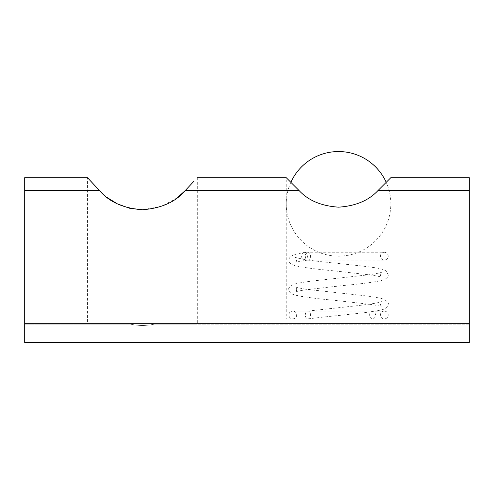 <?xml version="1.0" encoding="UTF-8"?>
<svg xmlns="http://www.w3.org/2000/svg" width="494" height="494" viewBox="0 0 494 494"><rect width="100%" height="100%" fill="white"/><g stroke="black" fill="none" stroke-linecap="round" stroke-linejoin="round"><path stroke-width="0.37" stroke-dasharray="2.47 1.85" d="M469.3 177.692L469.3 342.459L24.7 342.459L469.3 342.459L469.3 324.15L469.3 342.459L24.7 342.459L24.7 190.585L99.56 190.585L107.47 197.748M142.538 209.752L161.76 206.27L177.309 197.748M299.117 190.585C308.33 200.502 321.446 206.029 338.47 207.165C355.612 206.035 368.771 200.508 377.953 190.585L390.84 177.692L390.84 318.92L286.23 318.92L286.23 177.692L299.117 190.585L185.213 190.585L193.883 181.304M197.31 177.692L197.31 324.15L154.301 324.15C146.36 325.892 138.419 325.892 130.478 324.15L24.7 324.15L24.7 342.459L24.7 324.15L130.478 324.15C138.419 325.892 146.36 325.892 154.301 324.15L197.31 324.15M91.05 181.471L87.469 177.692L87.469 324.15M286.23 318.92L390.84 318.92M469.3 324.15L154.301 324.15L469.3 324.15M24.7 190.585L24.7 177.692M375.465 314.999A3.921 2.915 -90 0 0 373.563 311.319L371.537 311.319A3.921 2.915 -90 0 0 369.636 314.999A3.921 2.915 -90 0 0 372.55 318.92A3.921 2.915 -90 0 0 375.465 314.999M305.286 314.999A3.921 2.624 -90 0 1 307.694 311.09A3.921 2.624 -90 0 1 307.91 311.072A3.921 2.624 -90 0 1 310.535 314.999A3.921 2.624 -90 0 1 308.133 318.908A3.921 2.624 -90 0 1 307.91 318.92A3.921 2.624 -90 0 1 305.286 314.999M372.55 318.92L384.301 318.92C386.728 318.642 388.037 317.339 388.228 314.999C388.037 312.659 386.728 311.35 384.301 311.072L371.537 311.319M305.286 256.151A3.921 2.624 90 0 0 307.91 260.079A3.921 2.624 90 0 0 308.133 260.06A3.921 2.624 90 0 0 310.535 256.151A3.921 2.624 90 0 0 307.91 252.23A3.921 2.624 90 0 0 307.694 252.243A3.921 2.624 90 0 0 305.286 256.151M301.606 256.151A3.921 2.915 -90 0 0 303.507 259.832L305.539 259.832A3.921 2.915 -90 0 0 307.435 256.151A3.921 2.915 -90 0 0 304.52 252.23A3.921 2.915 -90 0 0 301.606 256.151M303.507 259.832L384.301 260.079C386.728 259.801 388.037 258.492 388.228 256.151C388.037 253.817 386.728 252.508 384.301 252.23L304.52 252.23M469.3 323.687L24.7 323.687M469.3 190.585L377.953 190.585M307.91 318.92L384.301 318.92C381.874 318.642 380.571 317.339 380.38 314.999C380.571 312.659 381.874 311.35 384.301 311.072L292.769 311.072C295.196 311.35 296.499 312.659 296.69 314.999C296.499 317.339 295.196 318.642 292.769 318.92C290.342 318.642 289.033 317.339 288.842 314.999C289.033 312.659 290.342 311.35 292.769 311.072L307.91 311.072M307.91 260.079L384.301 260.079C381.874 259.801 380.571 258.492 380.38 256.151C380.571 253.817 381.874 252.508 384.301 252.23L307.91 252.23M304.872 259.616L295.332 257.479C295.708 257.349 296.165 258.232 296.69 260.122C296.283 261.808 295.894 262.635 295.517 262.61C296.332 261.993 300.537 261.141 308.133 260.06M307.75 260.06C325.027 262.394 355.884 265 372.272 267.34C378.818 268.137 383.406 269.335 386.042 270.922L388.228 274.831C388.432 276.43 387.21 277.98 384.548 279.487C382.412 280.314 379.096 281.098 374.582 281.839C365.998 283.198 355.167 284.476 342.076 285.662L306.033 289.762C299.673 290.756 296.172 291.509 295.517 292.034C295.869 292.096 296.258 291.262 296.69 289.546C296.165 287.656 295.715 286.779 295.332 286.897C296.27 287.434 300.056 288.243 306.688 289.323L354.402 294.615C368.512 295.98 378.268 297.493 383.665 299.166C387.481 301.371 389 303.069 388.228 304.255L387.568 306.564L386.185 308.034C385.542 308.503 384.733 309.386 375.452 311.115M307.694 311.09L356.081 305.823C370.84 304.137 379.386 302.729 381.739 301.612C381.362 301.482 380.911 302.365 380.38 304.255C380.812 305.977 381.201 306.805 381.553 306.743C380.905 306.224 377.397 305.465 371.037 304.471L334.994 300.371C321.903 299.185 311.072 297.913 302.489 296.548C297.981 295.807 294.659 295.023 292.522 294.196C289.861 292.695 288.638 291.139 288.842 289.546C288.07 288.354 289.589 286.662 293.405 284.458C298.802 282.784 308.559 281.265 322.668 279.907L370.383 274.608C377.015 273.528 380.8 272.725 381.739 272.188C381.356 272.064 380.905 272.947 380.38 274.831C380.812 276.554 381.201 277.381 381.553 277.319C380.905 276.801 377.397 276.041 371.037 275.053L334.994 270.947C321.903 269.761 311.072 268.489 302.489 267.131C297.981 266.389 294.659 265.605 292.522 264.778C289.861 263.271 288.638 261.721 288.842 260.122L289.373 258.035L290.614 256.528C293.584 254.527 299.278 253.095 307.694 252.243M308.133 318.908C327.349 316.284 358.181 313.863 372.89 311.541M290.861 182.329A52.308 52.308 0 0 0 338.538 256.151A52.308 52.308 0 0 0 386.209 182.329"/><path stroke-width="0.74" d="M107.47 197.748L117.387 203.861M117.541 203.936L129.391 208.202L142.538 209.752M177.309 197.748L185.213 190.585C175.66 201.91 161.396 208.295 142.42 209.752C123.457 208.338 109.168 201.947 99.56 190.585L87.469 177.692L24.7 177.692L24.7 342.459L469.3 342.459L469.3 323.687L24.7 323.687M193.883 181.304L185.213 190.585L299.117 190.585L286.23 177.692L197.31 177.692M91.05 181.471L99.56 190.585L24.7 190.585M469.3 323.687L469.3 177.692L390.84 177.692L377.953 190.585C368.74 200.502 355.624 206.029 338.6 207.165C321.458 206.035 308.299 200.508 299.117 190.585M469.3 190.585L377.953 190.585M386.209 182.329A52.308 52.308 0 0 0 290.861 182.329"/></g></svg>
